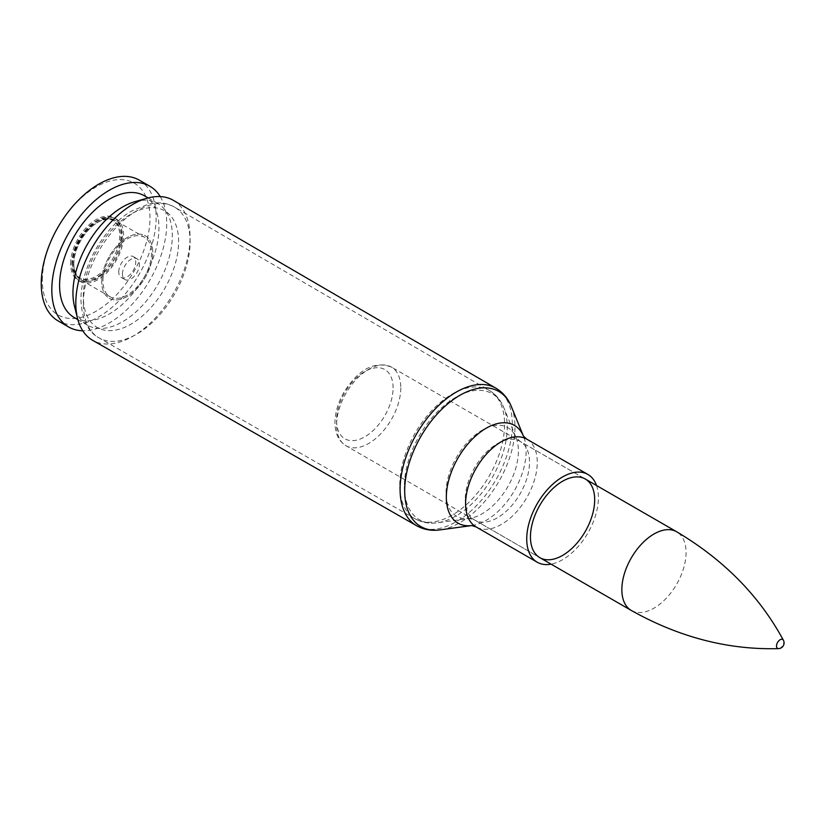 <?xml version="1.0" encoding="UTF-8"?>
<svg xmlns="http://www.w3.org/2000/svg" width="825" height="825" viewBox="0 0 825 825"><rect width="100%" height="100%" fill="white"/><g stroke="black" fill="none" stroke-linecap="round" stroke-linejoin="round"><path stroke-width="0.62" stroke-dasharray="4.12 3.09" d="M173.415 200.372A80.788 46.643 -60 0 1 173.322 293.607A80.788 46.643 -60 0 1 92.627 340.302M596.516 485.492A50.676 29.257 -60 0 1 587.905 532.96A50.676 29.257 -60 0 1 551.1 564.156M122.461 274.055A12.024 6.94 -60 0 1 127.71 261.958A12.024 6.94 -60 0 1 136.971 258.73A12.024 6.94 -60 0 1 136.971 272.621A12.024 6.94 -60 0 1 124.946 279.562A12.024 6.94 -60 0 1 122.461 274.055M134.867 201.682A70.259 40.559 -60 0 1 157.761 203.497A70.259 40.559 -60 0 1 157.761 284.615A70.259 40.559 -60 0 1 87.502 325.184A70.259 40.559 -60 0 1 74.477 306.261M144.396 195.783A70.259 40.559 -60 0 1 144.396 276.901A70.259 40.559 -60 0 1 74.137 317.47M160.236 196.587A81.252 46.912 -60 0 1 149.892 280.077A81.252 46.912 -60 0 1 82.758 330.784M139.322 180.159A81.252 46.912 -60 0 1 139.322 273.983A81.252 46.912 -60 0 1 58.08 320.884M42.343 280.118A76.096 43.931 -60 0 1 123.059 179.706A76.096 43.931 -60 0 1 123.059 287.327A76.096 43.931 -60 0 1 42.343 280.118M70.641 263.773A36.073 20.831 -60 0 1 86.388 227.473A36.073 20.831 -60 0 1 114.19 217.81A36.073 20.831 -60 0 1 114.19 259.462A36.073 20.831 -60 0 1 78.117 280.294A36.073 20.831 -60 0 1 70.641 263.773M101.733 281.727A36.073 20.831 -60 0 1 117.48 245.427A36.073 20.831 -60 0 1 145.282 235.764A36.073 20.831 -60 0 1 145.282 277.417A36.073 20.831 -60 0 1 109.209 298.238A36.073 20.831 -60 0 1 101.733 281.727A36.073 20.831 120 0 0 109.209 298.238A36.073 20.831 120 0 0 145.282 277.417A36.073 20.831 120 0 0 145.282 235.764A36.073 20.831 120 0 0 117.48 245.427A36.073 20.831 120 0 0 101.733 281.727M118.738 271.91A12.024 6.94 -60 0 1 123.987 259.813A12.024 6.94 -60 0 1 133.258 256.585A12.024 6.94 -60 0 1 133.258 270.476A12.024 6.94 -60 0 1 121.234 277.417A12.024 6.94 -60 0 1 118.738 271.91M778.573 648.615A5.125 2.96 120 0 0 783.75 641.85A5.125 2.96 120 0 0 783.399 640.252M102.95 281.026A34.351 19.831 -60 0 1 117.944 246.458A34.351 19.831 -60 0 1 144.427 237.249A34.351 19.831 -60 0 1 144.427 276.922A34.351 19.831 -60 0 1 110.065 296.752A34.351 19.831 -60 0 1 102.95 281.026M399.754 484.863A74.126 42.797 -60 0 1 432.166 410.2A74.126 42.797 -60 0 1 489.318 390.452A74.126 42.797 -60 0 1 489.235 475.994A74.126 42.797 -60 0 1 415.192 518.842A74.126 42.797 -60 0 1 399.754 484.863M404.353 486.389A72.744 42.003 120 0 0 437.446 522.772A72.744 42.003 120 0 0 492.174 477.685A72.744 42.003 120 0 0 503.848 407.756A72.744 42.003 120 0 0 446.469 403.662A72.744 42.003 120 0 0 404.353 486.389M446.036 492.834A51.171 29.545 -60 0 1 475.654 434.641A51.171 29.545 -60 0 1 516.017 437.518A51.171 29.545 -60 0 1 507.798 486.719A51.171 29.545 -60 0 1 469.312 518.43A51.171 29.545 -60 0 1 446.036 492.834M83.325 303.301A75.508 43.601 -60 0 1 116.346 227.257A75.508 43.601 -60 0 1 174.56 207.127A75.508 43.601 -60 0 1 174.477 294.278A75.508 43.601 -60 0 1 99.052 337.92A75.508 43.601 -60 0 1 83.325 303.301M511.356 406.56A77.983 45.024 -60 0 1 498.836 481.532A77.983 45.024 -60 0 1 440.168 529.867M416.625 525.721A79.365 45.818 120 0 0 495.897 479.841A79.365 45.818 120 0 0 495.99 388.245M471.776 525.546L471.828 525.546A56.43 32.577 120 0 0 472.003 525.525A56.43 32.577 120 0 0 514.449 490.555A56.43 32.577 120 0 0 523.514 436.312A56.43 32.577 120 0 0 523.442 436.147L523.421 436.095M465.29 499.249A45.416 26.225 120 0 0 474.695 520.039A45.416 26.225 120 0 0 520.111 493.824A45.416 26.225 120 0 0 520.111 441.375A45.416 26.225 120 0 0 485.11 453.544A45.416 26.225 120 0 0 465.29 499.249M526.763 439.147A50.676 29.257 -60 0 1 526.763 497.661A50.676 29.257 -60 0 1 476.087 526.917M83.315 296.66A67.392 38.909 -60 0 1 154.791 207.745A67.392 38.909 -60 0 1 154.791 303.043A67.392 38.909 -60 0 1 83.315 296.66M400.795 387.853A45.416 26.225 -60 0 1 380.964 433.558A45.416 26.225 -60 0 1 345.974 445.727A45.416 26.225 -60 0 1 345.974 393.288A45.416 26.225 -60 0 1 391.39 367.063A45.416 26.225 -60 0 1 400.795 387.853M393.092 387.853A39.971 23.079 120 0 0 350.697 384.068A39.971 23.079 120 0 0 350.697 440.591A39.971 23.079 120 0 0 393.092 387.853M631.249 610.428A45.416 26.225 120 0 0 666.249 598.259A45.416 26.225 120 0 0 686.07 552.554A45.416 26.225 120 0 0 676.665 531.764M73.796 263.361A33.32 19.243 120 0 0 109.148 266.516A33.32 19.243 120 0 0 109.148 219.388A33.32 19.243 120 0 0 73.796 263.361M73.796 264.196A34.351 19.831 -60 0 1 88.801 229.628A34.351 19.831 -60 0 1 115.273 220.419A34.351 19.831 -60 0 1 115.273 260.092A34.351 19.831 -60 0 1 80.912 279.923A34.351 19.831 -60 0 1 73.796 264.196M72.59 262.659A33.32 19.243 120 0 0 107.931 265.815A33.32 19.243 120 0 0 107.931 218.687A33.32 19.243 120 0 0 72.59 262.659M72.59 264.897A36.073 20.831 -60 0 1 88.337 228.597A36.073 20.831 -60 0 1 116.129 218.934A36.073 20.831 -60 0 1 116.129 260.587A36.073 20.831 -60 0 1 80.056 281.407A36.073 20.831 -60 0 1 72.59 264.897M489.318 390.452C495.918 394.402 500.765 400.166 503.848 407.756L515.996 437.477L520.111 441.375L585.276 479.005L391.39 367.063C374.519 360.7 358.679 369.126 343.86 392.339C338.827 401.218 335.909 410.108 335.115 419.028C334.238 431.64 337.858 440.54 345.974 445.727L539.859 557.669L474.695 520.039L469.312 518.43L437.446 522.772C429.33 523.896 421.915 522.586 415.192 518.842L99.052 337.92C87.832 331.98 81.799 319.327 80.933 299.98C80.695 266.558 105.146 226.132 131.361 211.169L149.346 203.775L156.41 202.857C163.061 202.579 169.104 204.002 174.56 207.127L489.318 390.452M157.761 203.497L148.118 197.928M87.502 325.184L77.859 319.615M78.117 280.294L80.056 281.407C74.704 278.211 71.94 272.332 71.785 263.773C72.445 249.593 78.385 236.95 89.595 225.875C99.588 217.253 108.436 214.933 116.129 218.934L114.19 217.81M136.971 258.73L133.258 256.585M124.946 279.562L121.234 277.417M110.065 296.752L80.912 279.923C76.178 277.2 73.714 271.817 73.497 263.773C74.312 249.006 80.716 236.239 92.689 225.472C102.176 218.553 109.704 216.872 115.273 220.419L144.427 237.249"/><path stroke-width="1.24" d="M75.807 303.26A80.788 46.643 -60 0 1 146.994 198.237A80.788 46.643 -60 0 1 173.415 200.372L495.99 388.245A79.365 45.818 120 0 0 434.796 409.406A79.365 45.818 120 0 0 400.094 489.338A79.365 45.818 120 0 0 416.625 525.721L92.627 340.302A80.788 46.643 -60 0 1 77.56 318.491A80.788 46.643 -60 0 1 75.807 303.26M530.454 536.879A45.416 26.225 -60 0 1 550.275 491.164A45.416 26.225 -60 0 1 585.276 479.005A45.416 26.225 -60 0 1 585.276 531.444A45.416 26.225 -60 0 1 539.859 557.669A45.416 26.225 -60 0 1 530.454 536.879M551.1 564.156A50.676 29.257 -60 0 1 537.23 562.217A50.676 29.257 -60 0 1 526.732 539.024A50.676 29.257 -60 0 1 548.852 488.029A50.676 29.257 -60 0 1 587.905 474.447A50.676 29.257 -60 0 1 596.516 485.492M77.56 318.491L74.477 306.261A70.259 40.559 -60 0 1 72.951 293.019A70.259 40.559 -60 0 1 134.867 201.682L146.994 198.237M77.859 319.615L74.137 317.47A70.259 40.559 -60 0 1 59.586 285.306A70.259 40.559 -60 0 1 90.255 214.603A70.259 40.559 -60 0 1 144.396 195.783L148.118 197.928M82.758 330.784A81.252 46.912 -60 0 1 68.64 326.989A81.252 46.912 -60 0 1 51.82 289.792A81.252 46.912 -60 0 1 87.285 208.024A81.252 46.912 -60 0 1 149.892 186.264A81.252 46.912 -60 0 1 160.236 196.587M68.64 326.989L58.08 320.884A81.252 46.912 -60 0 1 41.25 283.697A81.252 46.912 -60 0 1 76.715 201.929A81.252 46.912 -60 0 1 139.322 180.159L149.892 186.264M783.379 640.21A5.125 2.96 120 0 0 777.562 642.458A5.125 2.96 120 0 0 778.522 648.615M511.356 406.56L523.452 436.147A56.43 32.577 120 0 0 478.912 433.207A56.43 32.577 120 0 0 446.335 497.3A56.43 32.577 120 0 0 471.828 525.546L440.168 529.867A77.983 45.024 -60 0 1 404.693 490.865A77.983 45.024 -60 0 1 449.831 402.177A77.983 45.024 -60 0 1 511.356 406.56C508.076 398.527 502.961 392.422 495.99 388.245M537.23 562.217L476.087 526.917A50.676 29.257 -60 0 1 465.589 503.724A50.676 29.257 -60 0 1 487.709 452.719A50.676 29.257 -60 0 1 526.763 439.147L523.421 436.095M631.249 610.428C679.171 637.302 728.279 650.028 778.573 648.615A5.682 5.682 0 0 0 783.399 640.252C759.474 596.001 723.896 559.835 676.665 531.764A45.416 26.225 120 0 0 631.249 557.989A45.416 26.225 120 0 0 631.249 610.428L539.859 557.669M440.168 529.867C431.568 531.053 423.72 529.671 416.625 525.721M476.087 526.917L471.776 525.546M587.905 474.447L526.763 439.147M676.665 531.764L585.276 479.005"/></g></svg>
